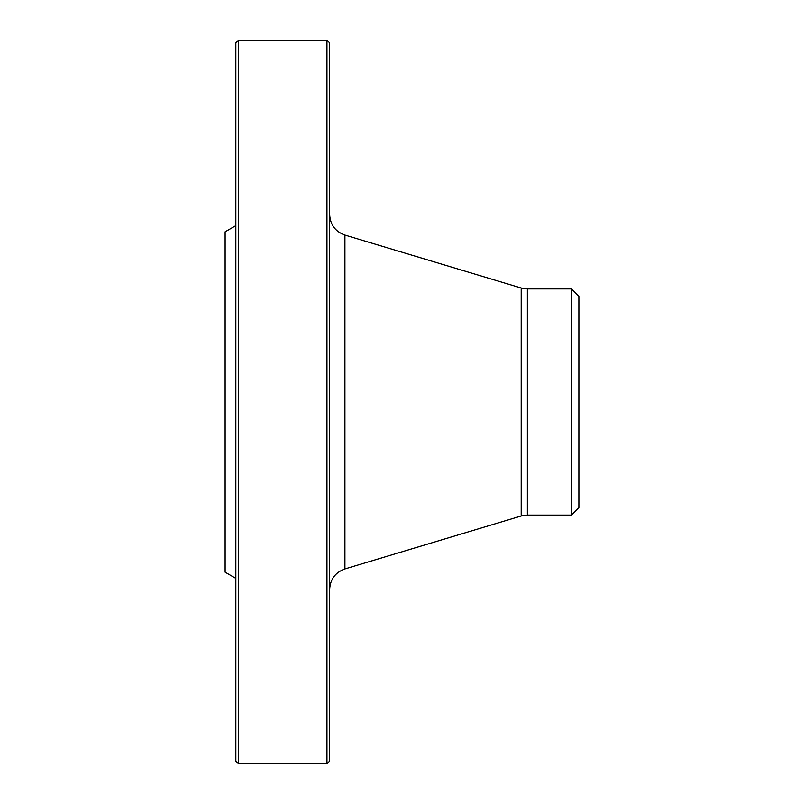 <?xml version="1.0" encoding="UTF-8"?>
<svg xmlns="http://www.w3.org/2000/svg" width="804" height="804" viewBox="0 0 804 804"><rect width="100%" height="100%" fill="white"/><g stroke="black" fill="none" stroke-linecap="round" stroke-linejoin="round"><path stroke-width="1.21" d="M326.957 763.8L326.957 40.2L238.517 40.2L238.517 763.8L326.957 763.8L329.64 761.117L329.64 42.883L326.957 40.2M235.843 578.367L225.12 572.177L225.12 231.823L235.843 225.633M238.517 763.8L235.843 761.117L235.843 42.883L238.517 40.2M571.373 515.093L571.373 288.907L578.88 296.405L578.88 507.595L571.373 515.093L527.354 515.093L521.193 515.997L344.916 568.93C335.308 572.428 330.223 579.272 329.64 589.473M521.193 515.997L521.193 288.003L344.916 235.069L344.916 568.93M571.373 288.907L527.354 288.907L527.354 515.093M527.354 288.907L521.193 288.003M344.916 235.069C335.308 231.572 330.223 224.728 329.64 214.527"/></g></svg>
